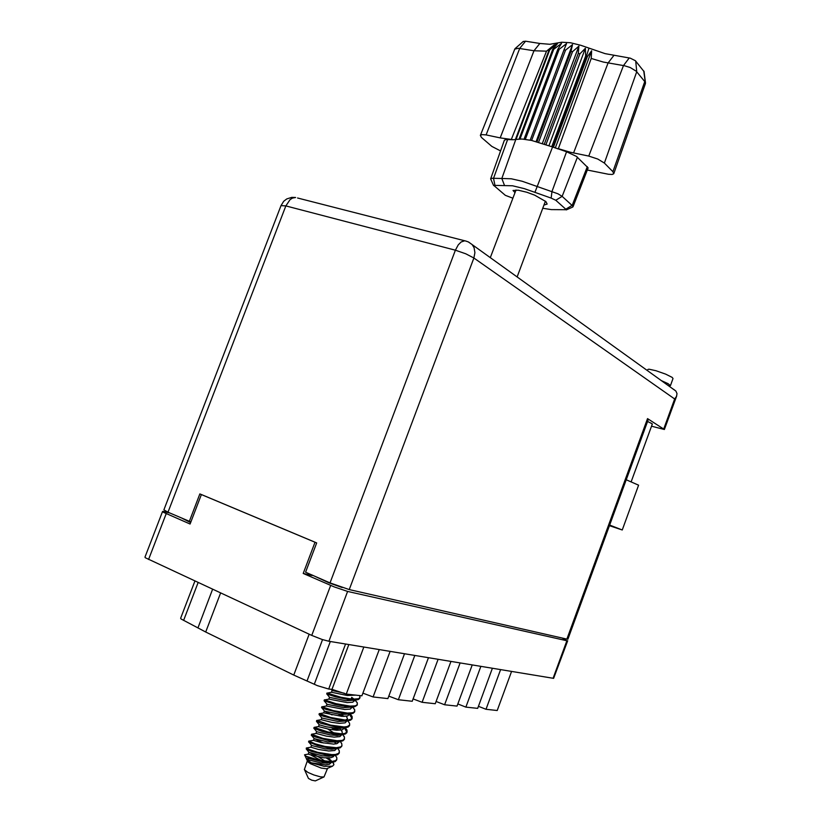 <?xml version="1.0" encoding="UTF-8"?>
<svg xmlns="http://www.w3.org/2000/svg" width="822" height="822" viewBox="0 0 822 822"><rect width="100%" height="100%" fill="white"/><g stroke="black" fill="none" stroke-linecap="round" stroke-linejoin="round"><path stroke-width="1.23" d="M169.918 513.072L163.208 511.428L162.54 511.551L163.701 512.383L190.067 524.004L201.359 494.556L315.032 542.243L303.236 573.458L334.287 586.949L347.624 591.378L566.831 640.708L562.248 638.057M190.622 522.545L182.453 518.528M342.188 587.514L329.088 582.921L312.247 575.112M511.551 671.41L497.187 710.475L486.038 709.273L478.394 706.314M492.429 668.255L477.644 708.359L465.889 707.074L457.823 703.981M472.26 664.916L457.032 706.119L444.62 704.773L436.092 701.505M413.106 698.895L422.138 702.327L435.259 703.755L450.959 661.402M388.755 696.121L398.331 699.738L412.233 701.248L428.426 657.682M362.913 693.182L373.085 696.994L387.84 698.597L404.547 653.737M567.714 640.77L553.586 678.325L328.882 641.242L322.234 639.495L311.754 635.437L145.33 557.717L144.98 557.152L162.54 511.52M345.589 644.006L328.718 688.99L317.395 685.61L293.783 675.037L205.706 632.005L181.097 618.945L180.665 618.247L194.886 581.072M379.209 649.555L361.937 695.782L346.257 694.076L331.975 689.36L348.795 644.53M647.428 370.527L647.798 369.52L648.938 369.212L655.966 370.691L665.615 374.092L672.221 377.442L673.043 378.48L670.444 385.58L668.697 385.816M661.515 380.658L668.06 383.617L670.444 385.58M647.52 421.501L651.764 423.505L652.165 424.399M666.827 384.295L663.508 382.086M651.507 426.197L664.412 429.516L647.582 418.562L648.332 419.292L567.858 639.187L566.861 639.105L647.582 418.562M349.268 589.61L330.054 582.88L455.419 250.196L465.735 253.762L473.924 257.985L349.268 589.61L566.861 639.105M168.037 512.25L163.855 509.887L280.99 205.644L285.881 205.962L168.037 512.25L190.858 521.919M673.578 389.33L675.941 391.025L677.03 393.676L676.475 396.399L674.615 399.019L473.924 257.985L474.952 252.693L474.089 247.73L472.105 244.514L468.191 241.832L464.8 240.733L461.111 242.007L458.255 244.874L455.419 250.196L285.881 205.962L290.104 199.623L292.406 198.102L295.571 197.475L291.676 197.352L286.775 198.945L283.724 201.308L280.99 205.644M609.421 525.628L622.203 530.015L609.636 525.022M622.203 530.015L638.591 485.155L626.189 479.781M516.062 190.016L490.313 257.605M304.561 769.854L308.497 778.393L311.723 780.16L315.34 780.849L323.868 776.985M307.346 760.874L304.397 769.598L307.87 772.331L313.778 774.982L320.59 776.882L323.981 776.954L327.588 768.416M306.781 759.641L307.983 761.922L310.49 763.72L321.207 768.015L326.519 768.765L332.17 766.34M335.335 755.356L336.784 757.658L336.815 759.405L335.51 760.699L331.174 761.593L319.922 760.381L305.969 756.189L310.428 758.829L323.478 761.953L331.913 762.384L335.191 761.562L336.527 760.175M340.308 741.536L341.798 743.653L341.962 745.646L340.678 746.89L336.362 747.722L325.142 746.458L315.114 743.776L308.908 741.074L308.589 741.999L317.302 745.441L328.831 748.051L337.267 748.503L340.246 747.804L341.675 746.407M308.908 741.074L309.442 741.064M345.261 727.727L346.956 730.049L347.1 731.899L344.706 733.491L341.541 733.861L327.927 732.012L314.066 727.326L313.757 728.241L322.532 731.549L334.174 734.169L342.61 734.642L345.497 733.964L346.812 732.669M319.213 713.599L319.018 714.565L323.385 716.311L339.507 720.308L347.942 720.802L350.562 720.216L351.939 718.931M351.95 716.126L350.193 713.917L352.227 716.774L351.765 718.808L348.425 719.928L344.808 719.969L330.732 717.534L319.583 713.619M357.108 702.574L355.135 700.159L357.313 703.016L356.902 705.071L355.012 705.903L349.977 706.129L335.931 703.663L324.361 699.871L324.043 700.734L334.831 704.331L346.781 706.725L354.477 706.807L357.067 705.225M346.894 732.258L344.367 727.994M352.032 718.531L349.463 714.369M352.71 699.224L351.354 698.227M351.672 697.385L354.159 699.275M339.106 753.291L337.616 754.73L334.595 755.449L326.149 754.997L311.219 751.257L306.267 749.119L306.318 747.969M326.334 757.956L331.42 761.285M337.821 748.441L339.424 751.02L338.9 753.229L335.489 754.514L331.831 754.647L317.713 752.284L308.856 749.376L306.904 747.928M344.243 739.533L342.877 740.879L339.938 741.578L329.54 740.786L314.816 736.81L311.271 735.207L311.97 734.19M342.784 734.632L344.562 737.375L344.058 739.451L342.116 740.396L337.03 740.766L322.923 738.372L311.487 734.2M349.381 725.795L348.117 727.049L345.281 727.727L336.845 727.234L320.786 723.237L316.429 721.449L316.634 720.462M331.749 727.871L335.643 730.172M347.737 720.822L349.535 723.247L349.669 725.035L347.285 726.586L344.13 726.936L330.526 725.066L317.045 720.473M334.174 728.23L337.41 730.265M354.508 712.078L353.193 713.311L350.604 713.886L342.178 713.383L325.985 709.396L321.494 707.629L322.121 706.766M354.529 709.345L352.659 707.033L354.796 709.961L354.333 711.944L352.443 712.787L347.398 713.044L333.331 710.598L321.792 706.735M338.633 714.287L342.096 716.414M359.625 698.371L358.423 699.512L355.926 700.077L349.453 699.81L335.571 696.902L326.745 693.963L326.971 693.018L331.472 694.703M359.533 695.525L360.015 697.262L358.7 698.669L352.566 699.214L340.914 697.313L326.94 693.018M328.769 758.593L331.122 760.504M332.838 762.271L333.948 764.645L332.478 766.238L324.094 766.268L311.271 762.816L306.606 759.384L307.192 758.583L309.76 758.603M305.589 754.586L304.561 754.935L305.969 756.189M354.601 700.139L352.854 702.173L347.203 702.594L328.892 699.152M349.597 714.01L347.685 715.941L341.962 716.414L323.776 712.869M344.439 727.809L342.517 729.731L336.722 730.244L328.975 729.227L318.659 726.597M339.209 741.639L337.349 743.53L333.763 744.116L321.125 742.533L313.398 740.293L314.189 738.629L311.569 735.402M334.092 755.49L333.311 756.713L330.536 757.771L323.642 757.761L308.908 754.349L308.229 754.051L308.877 752.336L318.155 756.61L325.224 761.264M310.808 755.007L321.423 760.679M354.22 700.149L346.113 700.734L329.488 697.385L328.841 699.101M348.939 713.969L340.791 714.544L324.341 711.102L332.119 714.965M344.675 727.768L337.708 728.528L326.159 726.761L319.203 724.84L316.675 721.593M327.742 728.98L334.595 733.316M339.096 742.102L327.773 741.927L314.045 738.567M314.836 738.865L323.344 743.006M333.896 755.5L329.088 756.24L322.45 755.788L308.877 752.336M344.439 693.234L332.139 690.511L331.451 692.299M352.72 707.023L343.452 707.639L326.92 704.238L326.334 706.006M346.134 716.301L347.459 718.449L347.326 720M347.357 720.853L338.13 721.459L321.772 717.966L321.217 719.733M339.661 728.549L342.147 731.652L342.137 733.841M341.983 734.693L337.082 735.464L330.444 735.012L316.614 731.693L315.977 733.419M334.729 742.369L336.095 743.869M336.599 748.554L331.759 749.304L325.111 748.863L311.456 745.451L310.922 747.229L306.329 748.02M330.352 762.477L326.776 763.155L320.878 762.878L306.606 759.384M355.885 695.124L347.244 695.474L331.41 692.247M352.176 707.115L350.275 709.057L344.582 709.499L326.272 705.954M341.654 714.616L343.956 716.455M346.463 719.342L346.771 720.021M347.018 720.904L345.106 722.836L339.342 723.319L331.626 722.312L321.125 719.682M336.886 728.487L339.044 730.275M341.86 734.714L339.938 736.625L334.092 737.159L326.324 736.142L316.121 733.46L311.507 734.272M336.681 748.554L334.76 750.435L328.841 751.02L318.463 749.459L310.922 747.229M331.492 762.426L329.437 764.306L325.502 764.912L311.353 762.857M544 205.068L547.113 204.103L545.88 201.596L534.577 195.081L526.799 192.214L518.199 190.201L513.062 190.468L514.808 192.317M493.652 185.577L490.611 178.888L504.41 140.192L506.136 139.576L513.462 139.791L500.238 137.87L534.033 50.779L518.384 48.251L514.736 49.063L480.346 135.476L481.507 137.449L491.854 146.45L500.557 150.971M523.172 41.46L525.587 41.203L519.73 48.426L486.09 134.952L482.134 134.561L480.377 135.363M557.141 43.104L549.312 50.265L515.784 139.421L521.97 139.031L531.598 140.418L565.495 50.111L564.026 49.875L566.615 43.607L559.124 49.33L557.85 49.269L561.508 43.361L553.751 49.351L552.733 49.454L557.398 43.823L548.901 50.409L554.295 44.778L546.558 51.169L534.033 50.779L539.869 43.504L549.836 44.306L561.755 42.23L570.417 42.795L580.846 45.272L605.105 53.605L630.258 58.146L635.437 60.725L644.109 71.678M515.784 139.421L501.821 178.518L511.253 178.826L522.196 181.272L557.881 193.776L562.104 196.345L572.955 206.209L572.687 207.072L566.224 209.877M513.462 139.791L515.774 139.421M531.598 140.418L552.497 146.963L586.415 56.338L585.696 56.04L585.387 48.313L579.962 53.892L578.318 53.348L578.852 46.135L572.554 51.663L570.961 51.262L572.492 44.542L565.495 50.111M587.432 170.01L608.496 174.305L612.195 174.47L613.715 173.781L612.904 171.675L644.797 81.542L636.218 71.237L630.145 67.527L624.535 65.739L603.379 62.082L591.172 58.506L558.374 148.669L570.417 152.275L588.788 156.118L623.466 65.534L629.19 57.92M635.673 60.982L636.711 71.771L604.345 163.105L597.81 159.088L588.788 156.118M542.818 208.243L551.387 209.569L566.327 209.733L555.764 200.239L551.172 198.071L551.942 191.516L566.543 151.803L552.559 146.984L534.865 192.389L524.344 188.67L512.486 185.823L493.693 185.412L505.355 195.348L512.63 198.133M566.543 151.803L576.469 156.334L588.12 167.935L573.016 206.733M551.172 198.071L534.865 192.389M490.621 178.847L491.957 178.292L501.821 178.518L504.451 185.495M555.261 148.052L591.655 50.789L587.298 56.697L586.415 56.338L588.922 48.19M511.459 139.031L546.558 51.169M613.818 173.565L645.476 83.474L643.76 70.877M591.655 50.789L591.172 58.506M297.543 197.979L466.619 241.206M468.643 242.048L675.941 391.025M329.098 699.111L324.464 699.954M323.909 712.838L319.285 713.671M345.168 727.737L346.781 729.7M318.71 726.586L314.096 727.408M340.185 741.547L341.603 743.273M313.521 740.345L308.918 741.146M335.191 755.377L336.424 756.867M308.332 754.113L304.592 754.76M354.785 700.139L354.498 700.919M324.341 711.102L323.704 712.818M319.193 724.829L318.556 726.545M355.392 700.118L353.491 700.457M326.879 694.025L329.571 697.375M350.038 713.928L348.24 714.256M321.782 707.793L324.546 711.215M306.462 749.243L309.01 752.356M331.132 689.257L332.139 690.511M324.33 700.909L327.012 704.238M319.224 714.688L321.895 717.976M314.127 728.498L316.768 731.744M309.021 742.328L311.6 745.492M331.194 762.446L329.766 762.682M331.687 692.247L327.053 693.1M326.498 705.975L321.875 706.807M347.655 720.832L349.36 722.918M321.31 719.712L316.696 720.534M342.671 734.642L344.192 736.491M337.688 748.462L339.013 750.065M332.694 762.292L333.629 763.422M303.236 573.458L312.083 575.534M309.164 634.224L293.783 675.037M220.573 593.011L205.706 632.005M500.639 669.611L486.038 709.273M480.921 666.354L465.889 707.074M460.115 662.912L444.62 704.773M438.116 659.285L422.138 702.327M414.822 655.432L398.331 699.738M390.121 651.353L373.085 696.994M363.879 647.027L346.257 694.076M328.718 688.99L331.975 689.36M189.307 521.518L199.89 493.94L316.686 542.941L305.62 572.225L330.054 582.88M486.09 134.952L500.238 137.87M515.394 139.514L548.901 50.409M516.093 139.35L549.641 50.142M519.072 139L552.733 49.454M520.059 138.98L553.751 49.351M524.066 139.195L557.85 49.269M525.32 139.339L559.124 49.33M530.149 140.12L564.026 49.875M537.033 141.733L570.961 51.262M538.616 142.175L572.554 51.663M544.37 143.963L578.318 53.348M546.003 144.518L579.962 53.892M551.768 146.665L585.696 56.04M604.345 163.105L612.904 171.675M557.285 148.803L558.374 148.669M525.587 41.203L539.869 43.504M553.381 147.313L587.298 56.697M548.952 145.586L585.387 48.313M542.428 143.326L578.852 46.135M536.129 141.497L572.492 44.542M166.239 513.586L148.566 559.515M311.754 635.437L330.598 585.418M347.624 591.378L328.882 641.242M553.083 678.263L566.831 640.708M322.553 639.598L307.079 680.698M314.292 684.223L330.362 641.489M198.081 582.551L183.604 620.425M198.051 627.474L212.621 589.312M663.734 428.837L674.615 399.019M613.777 55.434L608.033 62.996L573.509 152.964M577.414 157.125L562.104 196.345L555.764 200.239M565.937 209.127L572.194 205.305L587.268 166.661M507.534 139.637L493.519 178.384L494.967 185.279M631.204 481.702L652.349 423.895M664.412 429.516L676.67 395.927M336.496 760.268L336.815 759.405M341.633 746.51L341.962 745.646M346.781 732.762L347.1 731.899M351.908 719.024L352.227 718.171M357.036 705.307L357.354 704.454M339.065 753.384L339.383 752.531M344.213 739.625L344.531 738.773M349.34 725.888L349.669 725.035M354.477 712.16L354.796 711.307M359.594 698.453L359.913 697.601M306.555 759.158L304.561 754.812M517.161 276.901L545.448 201.205M523.265 41.377L515.034 48.755M644.088 71.483L645.476 82.745"/></g></svg>
